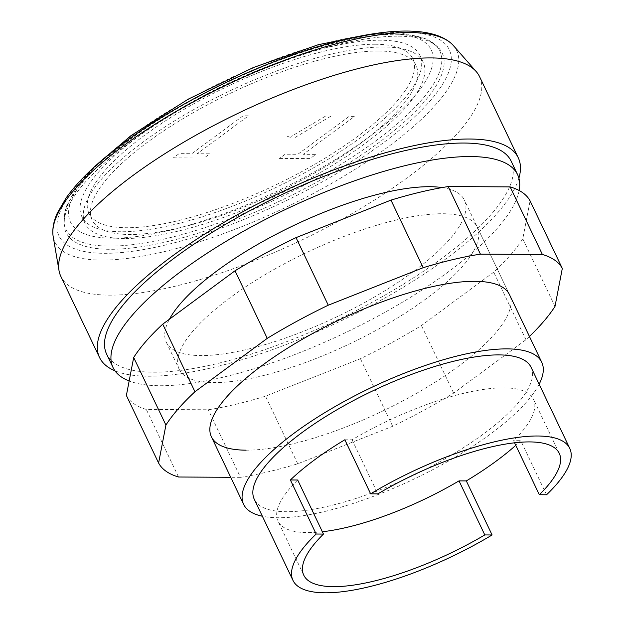 <?xml version="1.0" encoding="UTF-8"?>
<svg xmlns="http://www.w3.org/2000/svg" width="624" height="624" viewBox="0 0 624 624"><rect width="100%" height="100%" fill="white"/><g stroke="black" fill="none" stroke-linecap="round" stroke-linejoin="round"><path stroke-width="0.47" stroke-dasharray="3.12 2.34" d="M246.098 450.169A165.126 50.474 154.5 0 0 422.791 389.727A165.126 50.474 154.5 0 0 509.496 294.653L477.266 227.081A165.126 50.474 -25.5 0 1 390.554 322.156A165.126 50.474 -25.5 0 1 213.868 382.598A165.126 50.474 -25.5 0 1 179.189 369.252A165.126 50.474 -25.5 0 1 230.225 297.64A165.126 50.474 -25.5 0 1 442.595 213.736A165.126 50.474 -25.5 0 1 477.266 227.081M126.376 395.46A224.094 68.507 154.5 0 0 146.312 409.438L208.26 409.765A224.094 68.507 154.5 0 0 265.504 396.201L360.422 358.699A224.094 68.507 154.5 0 0 421.434 325.541L493.724 272.173A224.094 68.507 154.5 0 0 522.772 238.844L530.08 200.873M178.542 477.009L146.312 409.438M529.433 336.453A224.094 68.507 -25.5 0 1 525.954 339.745L453.664 393.112A224.094 68.507 -25.5 0 1 392.652 426.27L297.734 463.78A224.094 68.507 -25.5 0 1 240.497 477.337L208.26 409.765M240.497 477.337L230.724 477.29M297.734 463.78L265.504 396.201M392.652 426.27L360.422 358.699M453.664 393.112L421.434 325.541M525.954 339.745L493.724 272.173M555.001 306.415L522.772 238.844M479.575 76.674A231.956 70.91 -25.5 0 1 357.77 210.233A231.956 70.91 -25.5 0 1 109.559 295.144A231.956 70.91 -25.5 0 1 60.848 276.393M518.903 178.144A231.956 70.91 -25.5 0 1 370.079 306.134A231.956 70.91 -25.5 0 1 148.239 376.225A231.956 70.91 -25.5 0 1 114.964 370.812M511.157 161.148A224.094 68.507 -25.5 0 1 393.479 290.176A224.094 68.507 -25.5 0 1 153.683 372.208A224.094 68.507 -25.5 0 1 106.626 354.097M519.16 190.507A224.094 68.507 -25.5 0 1 378.955 315.572A224.094 68.507 -25.5 0 1 160.126 385.726A224.094 68.507 -25.5 0 1 129.168 380.968M375.149 44.242A179.431 54.85 -25.5 0 1 412.823 58.742A179.431 54.85 -25.5 0 1 318.607 162.061A179.431 54.85 -25.5 0 1 126.602 227.737A179.431 54.85 -25.5 0 1 88.928 213.236A179.431 54.85 -25.5 0 1 183.144 109.925A179.431 54.85 -25.5 0 1 375.149 44.242M378.37 50.996A179.431 54.85 -25.5 0 1 416.052 65.504A179.431 54.85 -25.5 0 1 321.828 168.815A179.431 54.85 -25.5 0 1 129.823 234.499A179.431 54.85 -25.5 0 1 92.149 219.991A179.431 54.85 -25.5 0 1 186.365 116.68A179.431 54.85 -25.5 0 1 378.37 50.996M124.379 238.516A187.294 57.252 -25.5 0 1 85.051 223.376A187.294 57.252 -25.5 0 1 183.401 115.541A187.294 57.252 -25.5 0 1 383.815 46.979A187.294 57.252 -25.5 0 1 423.15 62.119A187.294 57.252 -25.5 0 1 324.792 169.954A187.294 57.252 -25.5 0 1 124.379 238.516M121.157 231.761A187.294 57.252 -25.5 0 1 81.83 216.622A187.294 57.252 -25.5 0 1 180.18 108.779A187.294 57.252 -25.5 0 1 380.593 40.225A187.294 57.252 -25.5 0 1 419.921 55.357A187.294 57.252 -25.5 0 1 321.571 163.199A187.294 57.252 -25.5 0 1 121.157 231.761M398.416 36.2A208.369 63.695 -25.5 0 1 436.94 46.27A208.369 63.695 -25.5 0 1 343.972 166.234A208.369 63.695 -25.5 0 1 109.785 249.296A208.369 63.695 -25.5 0 1 64.054 224.125A208.369 63.695 -25.5 0 1 187.005 105.815A208.369 63.695 -25.5 0 1 398.416 36.2M125.759 142.061A216.232 66.105 -25.5 0 1 403.861 32.183A216.232 66.105 -25.5 0 1 382.442 143.434A216.232 66.105 -25.5 0 1 104.333 253.313A216.232 66.105 -25.5 0 1 125.759 142.061M453.391 45.583A222.534 68.032 -25.5 0 1 387.878 147.022A222.534 68.032 -25.5 0 1 101.673 260.099A222.534 68.032 -25.5 0 1 53.165 236.48M442.104 187.582A165.126 50.474 -25.5 0 1 464.373 200.047A165.126 50.474 -25.5 0 1 377.668 295.129A165.126 50.474 -25.5 0 1 200.975 355.571A165.126 50.474 -25.5 0 1 166.296 342.225A165.126 50.474 -25.5 0 1 169.408 319.231M539.144 384.212A165.126 50.474 -25.5 0 1 427.986 472.165A165.126 50.474 -25.5 0 1 278.327 517.741A165.126 50.474 -25.5 0 1 262.361 516.227M531.079 367.302A153.332 46.87 -25.5 0 1 450.567 455.59A153.332 46.87 -25.5 0 1 286.494 511.711A153.332 46.87 -25.5 0 1 254.296 499.317M546.562 494.77L520.775 440.708A153.332 46.87 -25.5 0 1 515.775 445.333M322.366 531.742A141.531 43.267 -25.5 0 1 277.992 521.157A141.531 43.267 -25.5 0 1 297.695 480.012M514.566 442.806L513.552 440.669L520.775 440.708M344.846 439.764L352.076 439.803A141.531 43.267 -25.5 0 1 533.489 399.29A141.531 43.267 -25.5 0 1 513.552 440.669M352.076 439.803L377.855 493.865M279.458 158.426L310.183 158.59L315.892 154.378L303.241 154.307L354.619 116.376L349.206 116.345L297.827 154.284L285.168 154.214L279.458 158.426M173.394 157.856L204.118 158.02L209.828 153.808L197.168 153.746L248.555 115.807L243.142 115.783L191.755 153.715L179.104 153.644L173.394 157.856M287.375 136.274L290.784 137.522M330.775 116.251L294.988 137.545M325.361 116.22L291.587 136.297M132.241 135.353A199.875 61.097 -25.5 0 1 389.306 33.79A199.875 61.097 -25.5 0 1 369.509 136.625A199.875 61.097 -25.5 0 1 112.445 238.189A199.875 61.097 -25.5 0 1 132.241 135.353M129.925 139.534A207.152 63.328 -25.5 0 1 396.349 34.265A207.152 63.328 -25.5 0 1 434.647 44.273A207.152 63.328 -25.5 0 1 375.827 140.845A207.152 63.328 -25.5 0 1 109.403 246.113A207.152 63.328 -25.5 0 1 63.944 221.091A207.152 63.328 -25.5 0 1 129.925 139.534M166.296 342.225L179.189 369.252M416.052 65.504L412.823 58.742M85.051 223.376L81.83 216.622M375.484 33.478L400.717 32.971L426.644 39.047L436.94 46.27M509.496 294.653L464.373 200.047M303.779 575.211L277.992 521.157M559.268 453.352L533.489 399.29M92.781 168.324L76.112 188.191L66.557 206.053L64.951 211.466L64.054 224.125M423.15 62.119L419.921 55.357M92.149 219.991L88.928 213.236"/><path stroke-width="0.94" d="M262.361 516.227A165.126 50.474 -25.5 0 1 243.649 504.395A165.126 50.474 -25.5 0 1 330.361 409.321A165.126 50.474 -25.5 0 1 507.055 348.878A165.126 50.474 -25.5 0 1 541.726 362.224L509.496 294.653A165.126 50.474 154.5 0 0 474.825 281.307A165.126 50.474 154.5 0 0 262.454 365.212A165.126 50.474 154.5 0 0 211.419 436.823A165.126 50.474 154.5 0 0 246.098 450.169M133.684 357.49L126.376 395.46L158.605 463.031L165.914 425.061L133.684 357.49A224.094 68.507 154.5 0 1 162.731 324.16L235.022 270.785A224.094 68.507 154.5 0 1 296.033 237.627L390.952 200.125A224.094 68.507 154.5 0 1 448.196 186.56L510.143 186.896A224.094 68.507 154.5 0 1 530.08 200.873L562.31 268.445L555.001 306.415A224.094 68.507 -25.5 0 1 529.433 336.453M230.724 477.29L178.542 477.009A224.094 68.507 -25.5 0 1 158.605 463.031M165.914 425.061A224.094 68.507 -25.5 0 1 194.961 391.732L267.251 338.364A224.094 68.507 -25.5 0 1 328.263 305.206L423.189 267.696A224.094 68.507 -25.5 0 1 480.425 254.14L542.373 254.467L510.143 186.896M542.373 254.467A224.094 68.507 -25.5 0 1 562.31 268.445M480.425 254.14L448.196 186.56M423.189 267.696L390.952 200.125M328.263 305.206L296.033 237.627M267.251 338.364L235.022 270.785M194.961 391.732L162.731 324.16M114.964 370.812A231.956 70.91 -25.5 0 1 99.528 357.482L60.848 276.393A231.956 70.91 -25.5 0 1 58.999 270.52A231.956 70.91 -25.5 0 1 191.03 137.966A231.956 70.91 -25.5 0 1 430.864 57.923A231.956 70.91 -25.5 0 1 476.174 71.534A231.956 70.91 -25.5 0 1 479.575 76.674L518.255 157.763A231.956 70.91 -25.5 0 1 518.903 178.144M99.528 357.482A231.956 70.91 -25.5 0 1 221.333 223.922A231.956 70.91 -25.5 0 1 469.544 139.012A231.956 70.91 -25.5 0 1 518.255 157.763M129.168 380.968A224.094 68.507 -25.5 0 1 113.069 367.614L106.626 354.097A224.094 68.507 -25.5 0 1 224.305 225.061A224.094 68.507 -25.5 0 1 464.1 143.036A224.094 68.507 -25.5 0 1 511.157 161.148L517.6 174.658A224.094 68.507 -25.5 0 1 519.16 190.507M113.069 367.614A224.094 68.507 -25.5 0 1 230.747 238.579A224.094 68.507 -25.5 0 1 470.543 156.546A224.094 68.507 -25.5 0 1 517.6 174.658M58.999 270.52L53.165 236.48A222.534 68.032 -25.5 0 1 52.9 234.374A222.534 68.032 -25.5 0 1 123.716 145.603A222.534 68.032 -25.5 0 1 409.929 32.526A222.534 68.032 -25.5 0 1 451.924 44.054A222.534 68.032 -25.5 0 1 453.391 45.583L476.174 71.534M169.408 319.231A165.126 50.474 -25.5 0 1 281.112 231.738A165.126 50.474 -25.5 0 1 429.702 186.701A165.126 50.474 -25.5 0 1 442.104 187.582M541.726 362.224A165.126 50.474 -25.5 0 1 539.144 384.212M515.775 445.333A153.332 46.87 -25.5 0 1 466.315 480.917L492.102 534.971A153.332 46.87 -25.5 0 1 325.174 592.8A153.332 46.87 -25.5 0 1 292.976 580.406L254.296 499.317A153.332 46.87 -25.5 0 1 334.815 411.037A153.332 46.87 -25.5 0 1 498.888 354.908A153.332 46.87 -25.5 0 1 531.079 367.302L569.759 448.391A153.332 46.87 -25.5 0 1 546.562 494.77L539.331 494.731L514.566 442.806M466.315 480.917L459.014 480.878L484.801 534.932A141.531 43.267 -25.5 0 1 303.779 575.211A141.531 43.267 -25.5 0 1 323.474 534.066L297.695 480.012L290.386 479.973A153.332 46.87 -25.5 0 1 344.846 439.764L370.633 493.826A153.332 46.87 -25.5 0 1 537.56 435.997A153.332 46.87 -25.5 0 1 569.759 448.391M459.014 480.878A141.531 43.267 -25.5 0 1 322.366 531.742M370.633 493.826L377.855 493.865A141.531 43.267 -25.5 0 1 559.268 453.352A141.531 43.267 -25.5 0 1 539.331 494.731M492.102 534.971L484.801 534.932M323.474 534.066L316.173 534.027L290.386 479.973M292.976 580.406A153.332 46.87 -25.5 0 1 316.173 534.027M92.781 168.324L130.798 135.79L188.136 99.208L253.484 67.486L318.614 44.608L375.484 33.478M52.9 234.374C52.424 227.612 53.921 220.451 57.392 212.893L66.323 197.644C78.85 180.164 98.194 161.741 124.363 142.397C174.174 105.386 245.778 69.326 309.028 49.366C376.373 28.158 430.685 24.04 451.924 44.054M243.649 504.395L211.419 436.823"/></g></svg>
